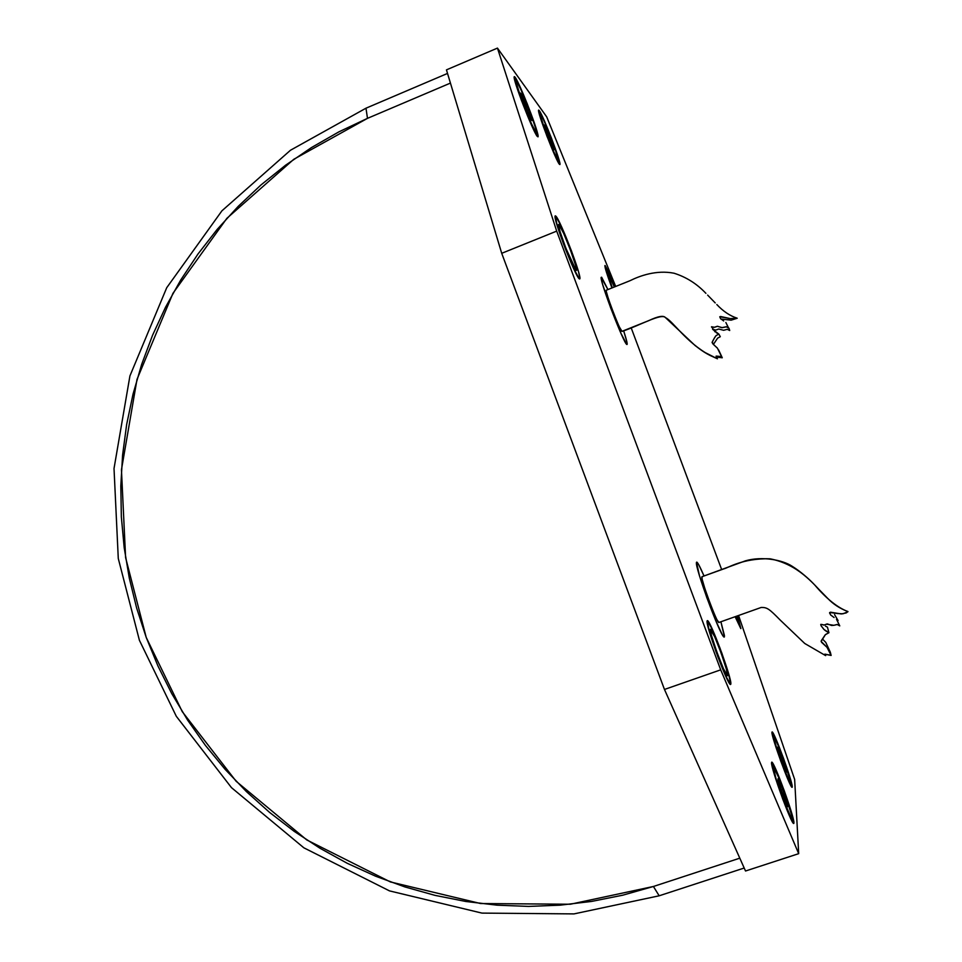 <?xml version="1.0" encoding="UTF-8"?>
<svg xmlns="http://www.w3.org/2000/svg" width="962" height="962" viewBox="0 0 962 962"><rect width="100%" height="100%" fill="white"/><g stroke="black" fill="none" stroke-linecap="round" stroke-linejoin="round"><path stroke-width="1.44" d="M782.154 762.157L786.375 772.197L786.291 769.504L785.377 769.816L786.291 769.504L782.046 756.95L780.567 757.443L782.046 756.95L777.861 746.957L777.873 749.47L782.154 762.157L777.873 749.47L777.861 746.957L786.291 769.504L786.375 772.197L782.154 762.157M520.478 93.037L523.989 103.92L529.725 117.749L531.89 120.563L528.391 109.752L526.695 110.462L528.391 109.752L522.727 96.068L520.478 93.037L522.727 96.068L521.608 96.537L522.727 96.068L528.391 109.752L531.89 120.563L529.725 117.749L520.478 93.037M522.198 101.563L530.182 121.308L536.195 132.732L535.618 128.295L531.517 115.849L520.887 89.526L516.702 81.445L515.897 80.952L515.872 81.662L522.198 101.563C516.702 86.472 514.874 79.762 516.702 81.445C519.781 86.508 524.254 96.693 530.098 112.001C535.497 126.743 537.361 133.502 535.726 132.287C532.804 127.73 528.294 117.484 522.198 101.563M530.134 112.097L530.134 112.073C538.564 134.872 536.519 134.452 536.411 135.137L521.536 100.685L515.86 84.271L514.189 77.561L514.55 76.671L515.175 77.345L514.285 76.659C512 77.694 532.948 131.698 537.253 136.388L536.435 135.161M544.215 124.988L547.498 134.993L552.609 147.414L554.389 149.723L551.13 139.791L549.711 140.38L551.13 139.791L546.067 127.489L544.215 124.988L546.067 127.489L545.165 127.862L546.067 127.489L551.13 139.791L554.389 149.723L552.609 147.414L544.215 124.988M546.031 133.045L553.174 150.83L558.345 160.822L555.014 148.473L544.3 121.404L540.692 114.334L540.067 114.033L540.103 114.755L546.031 133.045C541.017 119.336 539.237 113.107 540.692 114.334C543.289 118.663 547.234 127.766 552.537 141.642C557.455 155.074 559.271 161.351 557.96 160.498C555.507 156.602 551.527 147.451 546.031 133.045M552.561 141.715L552.561 141.703C560.846 164.31 558.381 161.869 558.513 162.915M782.19 764.261L789.994 782.647L790.776 783.429L790.716 781.865L788.167 772.642L779.352 748.027L773.46 735.75L775.913 746.151L782.19 764.261C776.863 749.699 773.917 740.331 773.352 736.134C773.965 735.172 776.851 741.437 782.01 754.929C787.205 769.083 790.151 778.414 790.848 782.924C790.415 784.451 787.529 778.234 782.19 764.261M781.998 754.881L781.986 754.869C774.314 734.355 772.666 734.283 772.161 734.078M778.066 781.733L787.445 806.817L787.349 803.535L786.219 803.919L787.349 803.535L782.671 789.549L780.879 790.139L782.671 789.549L778.054 778.679L778.066 781.733L778.054 778.679L782.671 789.549L787.349 803.535L787.445 806.817L778.066 781.733M782.84 798.436L791.437 818.446L791.991 819.119L792.387 818.494L790.403 810.076L779.689 779.521L773.207 766.377L775.901 778.282L782.84 798.436C776.959 782.322 773.701 771.801 773.075 766.882C773.761 765.524 776.947 772.27 782.623 787.108C788.347 802.717 791.594 813.191 792.387 818.494C791.918 820.526 788.744 813.84 782.84 798.436M782.599 787.036L782.587 787.024C773.508 763.034 772.245 764.934 771.716 764.453M745.526 871.007L664.465 689.453L501.719 253.307L446.452 69.865L497.45 48.1L546.705 116.871L497.45 48.1L556.697 231.12L497.45 48.1L446.452 69.865L501.719 253.307L556.697 231.12L720.706 669.841L556.697 231.12L501.719 253.307L664.465 689.453L720.706 669.841L798.688 853.667L794.648 779.424L738.576 615.5L794.648 779.424L798.688 853.667L745.526 871.007L664.465 689.453L720.706 669.841L798.688 853.667L745.526 871.007M615.692 286.448L546.705 116.871L615.692 286.448M721.668 569.588L631.168 327.801L721.668 569.588M735.1 616.69L740.884 628.619L735.1 616.69L740.8 628.595L737.577 615.836L740.884 628.619L735.1 616.69M707.166 620.839C704.954 623.52 727.801 685.978 730.579 684.487L726.671 678.186L717.856 656.769L709.703 632.804L707.166 620.839L711.519 627.464L720.081 648.328L728.018 671.596L730.819 684.114C732.274 679.425 710.076 619.179 707.347 620.634L708.645 629.088L715.981 651.659L725.144 674.831L730.543 684.487L729.1 675.324L721.885 653.234L713.034 630.807L707.347 620.634C710.076 619.179 732.274 679.425 730.819 684.114L730.579 684.487C727.801 685.978 704.954 623.52 707.166 620.839M614.694 286.844L605.218 265.644L608.441 271.753L614.694 286.844L608.441 271.753L604.918 265.536C604.749 267.352 607.082 274.831 611.928 287.951L604.918 265.536L611.928 287.951C607.082 274.831 604.749 267.352 604.942 265.524L614.694 286.844M579.28 278.836L579.713 278.956C582.551 278.018 560.413 220.045 555.832 216.113L562.205 228.162L571.536 251.082L578.571 271.909L579.894 278.246L579.28 278.836L573.051 267.304L565.343 248.749L557.214 225.709L555.242 215.861C552.32 216.763 575.408 276.815 579.28 278.836L579.894 278.246L578.571 271.909L571.536 251.082L560.533 224.531L555.302 215.825L557.214 225.709L563.419 243.699L573.051 267.304L579.28 278.836C575.408 276.815 552.32 216.763 555.242 215.861L555.832 216.113C560.413 220.045 582.551 278.018 579.713 278.956L579.28 278.836M538.576 110.919L539.297 110.618L538.636 110.101C536.676 110.798 555.783 160.389 559.355 164.213L547.125 136.664L540.259 117.352L538.804 110.101L543.494 118.843L551.454 138.131L558.152 156.938L559.884 164.574C561.796 163.817 543.374 115.813 539.297 110.618L538.576 110.919M791.618 786.916L792.267 786.7C792.291 780.916 774.049 731.096 772.101 731.926L776.118 739.453L783.561 758.453L790.187 778.15L792.183 787.289L788.239 780.158L780.579 760.641L771.933 732.371C771.368 736.712 790.127 788.215 792.099 787.337L791.618 786.916M514.213 77.754L515.175 77.345L517.183 80.808L527.14 103.559L535.161 125.361L537.974 136.869C540.187 135.786 520.093 83.694 515.175 77.345L514.213 77.754M793.085 822.943L793.939 822.666C793.927 815.584 774.145 761.303 771.752 762.12L776.142 770.081L784.331 790.908L791.63 812.842L793.854 823.412L790.848 818.878L782.852 799.386L774.783 775.925L771.524 762.722C770.887 768.049 791.269 824.374 793.71 823.508L793.939 822.666L793.085 822.943M696.536 562.241L698.857 564.959L704.028 575.937C699.639 565.896 697.137 561.327 696.536 562.241L696.452 562.457C694.708 566.522 719.191 633.549 723.821 636.94L724.446 636.844L720.899 621.753L724.458 635.678L724.085 637.109L722.354 634.86L715.572 620.237L706.721 597.354L699.374 575.42L696.536 562.241M723.28 636.303L724.446 636.844L723.28 636.303M601.635 277.212L607.936 289.55L601.13 277.381C600.047 281.962 623.653 343.326 626.755 344.432L620.827 333.08L610.762 308.141L602.765 284.812L601.346 279.377L601.635 277.212M623.653 330.772L626.839 341.702L626.803 344.468C627.825 345.057 626.779 340.5 623.653 330.772M710.377 629.425L714.634 636.616L721.115 653.03L726.382 669.167L727.392 675.769L723.448 668.686L716.81 651.887L711.471 635.485L710.377 629.425C708.838 631.577 725.42 676.863 727.44 675.769L727.609 675.528C728.739 672.306 712.505 628.186 710.509 629.256L710.377 629.425M607.683 272.246L614.321 286.989L607.683 272.246M612.313 287.794L607.479 272.186L612.313 287.794M737.108 615.993L738.359 621.885L735.593 616.522L738.419 621.909L737.108 615.993M559.018 224.615L563.648 233.345L570.466 250.108L575.613 265.344L576.106 270.31L565.945 248.388L560.052 231.674L558.597 224.447C556.481 225.108 573.208 268.651 576.106 270.31L576.43 270.418C578.499 269.733 562.277 227.297 559.018 224.615L559.018 224.615M717.448 358.802L710.16 355.483C685.365 341.955 673.075 321.067 665.415 317.604C663.552 315.259 657.996 316.27 648.749 320.647L622.053 331.409L619.552 327.26M616.281 319.781L611.988 308.85M607.96 297.306L606.469 292.075M606.24 290.813L606.349 290.187M707.635 295.094L715.223 302.922M737.217 318.242L730.519 318.566L737.217 318.242L731.144 320.166L720.899 319.023M728.907 328.126L729.713 330.495M713.359 329.473L715.812 330.062L718.758 329.016L723.64 330.303L727.26 329.317L729.701 330.507L729.136 328.643M713.78 343.927L713.119 344.168L717.387 348.088L721.56 356.541L716.065 356.18L716.955 358.177M721.68 356.553L722.258 357.768M716.534 357.034L716.353 356.084L721.572 356.613L717.448 348.196L713.576 344.516M716.498 357.094L722.246 357.78M721.789 356.734L718.59 349.915M714.093 343.398L717.604 338.143L720.297 336.712M729.917 318.53L720.61 316.498L719.78 316.775L720.742 318.867M723.689 320.947L720.598 318.711L719.756 316.823M728.631 327.958L726.49 326.803L722.342 327.657L717.315 326.286L714.261 327.308L711.483 326.972M712.614 329.305L718.854 334.103L716.101 335.582L714.333 338.095L712.084 342.508L713.119 344.168L712.301 341.823M712.71 341.041L715.463 336.303M718.289 333.766L716.425 332.816M715.175 331.962L711.543 326.767L714.538 327.296L717.496 326.274L721.825 327.669L726.274 326.767L728.571 327.994L725.865 322.486M719.804 316.751L726.803 317.965M727.248 318.073L729.244 318.458M606.349 290.199L606.313 290.211C604.437 289.947 619.949 330.904 621.897 331.373L648.833 320.599C658.056 316.221 663.624 315.247 665.524 317.664L695.201 345.635L704.112 352.044L717.436 358.79L710.16 355.483M702.092 578.679L702.056 576.647M817.051 587.421C808.777 578.523 800.456 571.452 792.075 566.209C782.587 559.956 762.241 555.988 745.514 560.81L701.959 576.731C700.18 577.861 717.315 624.182 718.891 622.474L717.159 620.021M713.972 613.047L709.403 601.466M704.653 587.854L702.573 580.747M818.951 589.405L827.753 598.436C833.26 604.172 839.862 608.501 847.582 611.399L847.967 611.591C839.622 608.525 831.613 602.861 823.929 594.6C812.806 583.261 797.943 564.225 770.069 558.814C750.035 557.984 735.329 563.997 728.595 566.979L701.959 576.731L723.989 568.807C727.561 568.169 742.58 558.056 770.069 558.814C790.548 562.77 805.014 574.639 814.802 585.076C826.466 598.785 837.529 607.623 847.967 611.591L846.223 612.926L841.305 613.96L830.531 612.193L829.569 612.938L830.771 615.115M838.07 620.586L834.559 614.598L838.034 620.466M826.322 626.575L825.468 626.142M826.827 626.815L827.452 627.176L826.827 626.815M829.593 650.805L830.302 652.104M830.338 652.284L831.084 655.218M821.019 625.661L823.965 629.485L828.943 632.683L825.456 634.571L821.127 641.45L826.947 647.21L831.132 655.435L824.759 654.196L825.649 655.615L824.602 654.316M824.602 654.304L825.709 655.591M829.99 651.466L825.781 642.412L822.426 638.972M823.797 625.059L821.668 624.446L824.109 625.035L827.392 623.917L831.637 625.468L833.838 625.3L826.298 624.146M834.078 617.52L830.615 614.934L829.665 612.578M839.754 625.889L837.373 624.506L833.789 625.324L837.132 624.47L839.766 625.877L836.519 619.324M821.356 640.62L825.288 634.74L828.931 632.719L828.102 632.214M824.999 654.172L831.108 655.302L827.019 647.33L821.584 642.351L821.259 640.824M827.789 632.07L826.923 631.625M826.683 631.493L824.662 630.098M824.109 629.617L821.043 625.709L820.766 624.386L821.68 624.446M829.725 612.493L836.772 613.419M837.265 613.528L842.965 613.804L847.979 611.712M718.891 622.474L761.195 607.455C767.147 607.311 769.203 608.862 780.11 619.973L804.761 643.494L825.456 655.519M659.174 895.79L744.191 868.037L659.174 895.79L573.977 913.9L481.95 913.106L389.49 890.884L303.872 847.823L231.481 787.65L176.311 716.305L139.406 640.283L118.278 558.489L114.021 468.506L129.93 375.901L166.715 287.722L221.921 210.822L290.464 150.252L365.981 108.201L447.522 73.437L365.981 108.201L367.484 118.35L338.877 131.866L311.496 147.547L285.498 165.272L261.015 184.92L238.191 206.373L217.123 229.461L197.944 254.064L180.724 280.014L165.56 307.167L152.513 335.353L141.654 364.406L133.021 394.167L126.659 424.47L122.583 455.134L120.815 485.99L121.344 516.895L124.182 547.655L129.293 578.102L136.652 608.092L146.224 637.445L157.96 666.017L171.777 693.638L187.638 720.153L205.435 745.43L225.084 769.311L246.488 791.678L269.552 812.385L294.119 831.3L320.105 848.328L347.342 863.347L375.697 876.25L405.002 886.964L435.125 895.394L465.861 901.49L497.065 905.17L528.535 906.408L560.1 905.17L591.57 901.43L622.739 895.201L653.414 886.483L739.79 858.176L653.414 886.483L570.358 904.232L480.603 903.534L390.392 881.938L306.818 839.97L236.135 781.276L182.263 711.664L146.224 637.445L125.601 557.599L121.452 469.745L137.013 379.365L172.956 293.314L226.876 218.326L293.795 159.295L367.484 118.35L450.432 83.093L367.484 118.35L365.981 108.201L290.464 150.252L221.921 210.822L166.715 287.722L129.93 375.901L114.021 468.506L118.278 558.489L139.406 640.283L176.311 716.305L231.481 787.65L303.872 847.823L389.49 890.884L481.95 913.106L573.977 913.9L659.174 895.79L653.414 886.483L659.174 895.79M530.11 112.013C522.739 92.4 517.508 81.385 514.417 78.956M552.537 141.654L544.961 122.895C541.414 115.224 539.369 111.676 538.816 112.229M782.01 754.917L790.8 782.154L790.812 785.593M782.623 787.084L792.183 816.834L792.279 821.668M622.053 331.409C639.514 325.637 661.447 312.878 665.415 317.604M720.261 336.64L718.854 334.103M737.072 318.157C729.978 315.897 723.232 311.351 716.822 304.545M705.904 293.338C696.873 283.778 686.243 277.068 674.037 273.22C656.337 269.757 639.886 275.817 629.93 280.736L606.313 290.211M665.524 317.664L680.904 332.118C683.633 335.113 696.404 348.412 709.174 354.966M827.452 627.188L828.931 632.659"/></g></svg>
